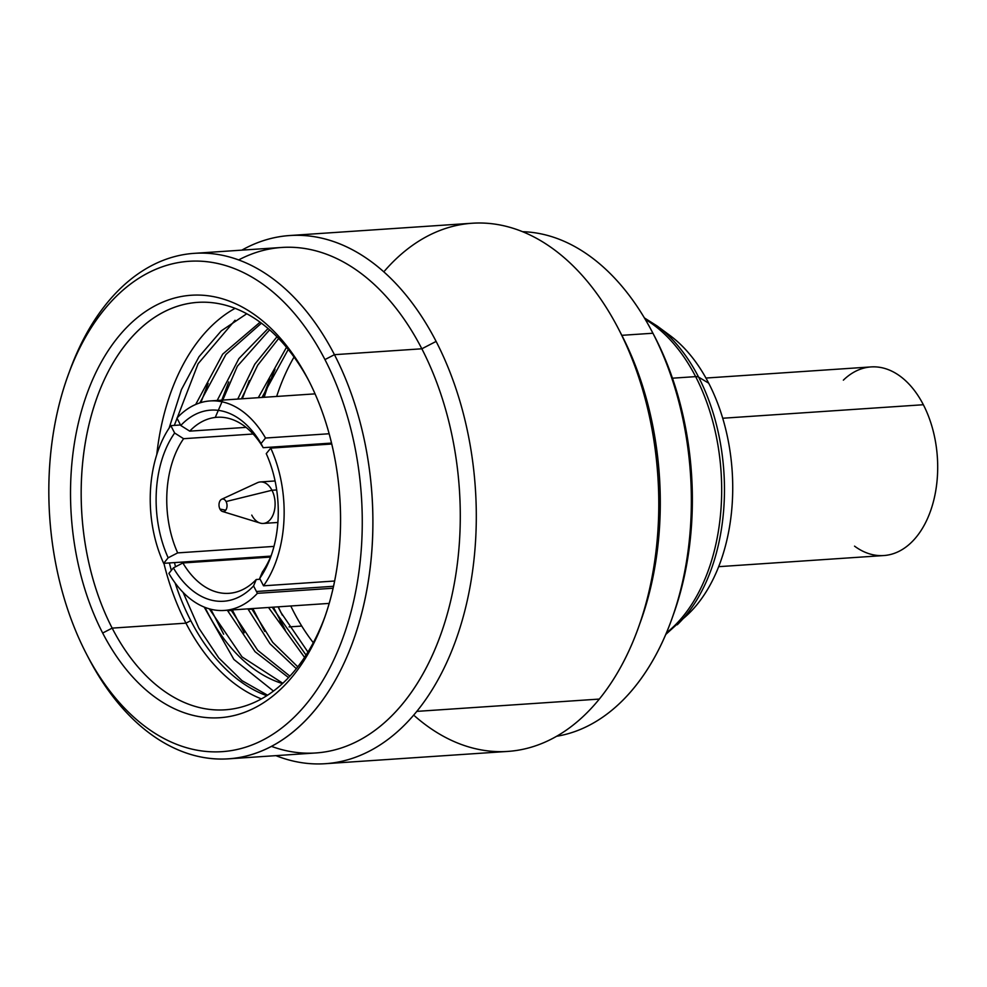 <?xml version="1.0" encoding="UTF-8"?>
<svg xmlns="http://www.w3.org/2000/svg" width="987" height="987" viewBox="0 0 987 987"><rect width="100%" height="100%" fill="white"/><g stroke="black" fill="none" stroke-linecap="round" stroke-linejoin="round"><path stroke-width="1.48" d="M695.638 376.627L672.455 378.194L695.638 376.627A171.405 108.928 86.1 0 1 666.41 632.889A171.405 108.928 -93.9 0 0 695.638 376.627A9.327 4.059 -27.3 0 1 698.623 377.133A170.159 108.138 86.1 0 1 677.279 624.771A170.159 108.138 -93.9 0 0 698.623 377.133A9.327 4.059 152.7 0 0 695.638 376.627A171.405 108.928 -93.9 0 0 645.301 319.418A171.405 108.928 86.1 0 1 695.638 376.627M644.4 317.925L657.169 326.006A170.159 108.138 86.1 0 1 698.623 377.133A170.159 108.138 -93.9 0 0 657.169 326.006L670.124 335.592A158.302 100.6 86.1 0 1 708.691 383.166L698.623 377.133L708.691 383.166A158.302 100.6 86.1 0 1 688.84 613.532L665.719 634.493M683.029 618.738A158.302 100.6 -93.9 0 0 708.691 383.166A158.302 100.6 -93.9 0 0 663.671 331.225M168.888 573.41L173.379 567.895A95.788 60.873 -93.9 0 0 253.573 585.945L257.397 593.335A105.004 66.734 86.1 0 1 168.888 573.41A105.004 66.734 -93.9 0 0 224.246 610.459A105.004 66.734 -93.9 0 0 257.397 593.335L333.075 588.24M266.243 453.65L270.734 448.123A105.004 66.734 86.1 0 1 263.517 585.809L259.704 578.419A95.788 60.873 -93.9 0 0 266.243 453.65A95.788 60.873 -93.9 0 1 270.833 556.606A95.788 60.873 -93.9 0 1 259.704 578.419L262.394 571.966A88.225 56.074 -93.9 0 0 271.622 554.336A88.225 56.074 86.1 0 1 262.394 571.966M253.141 434.009L183.594 438.697L174.65 433.022A95.788 60.873 -93.9 0 0 168.16 557.803L163.669 563.33A105.004 66.734 86.1 0 1 170.825 425.631L174.65 433.022A95.788 60.873 -93.9 0 0 168.16 557.803L177.66 552.893L273.979 546.403M329.152 433.749L265.528 438.031L261.037 443.545A95.788 60.873 -93.9 0 0 180.769 425.483L176.957 418.093A105.004 66.734 86.1 0 1 265.528 438.031A105.004 66.734 -93.9 0 0 210.132 400.932A105.004 66.734 -93.9 0 0 176.957 418.093M173.379 567.895A95.788 60.873 -93.9 0 0 253.573 585.945L256.275 579.505A88.225 56.074 86.1 0 1 182.879 562.972L173.379 567.895M270.524 557.075L182.879 562.972A88.225 56.074 -93.9 0 0 228.935 593.335A88.225 56.074 -93.9 0 0 256.275 579.505L260.136 579.233M331.546 443.077L263.184 447.691A88.225 56.074 -93.9 0 0 217.078 417.279A88.225 56.074 -93.9 0 0 189.714 431.146L246.059 427.359M183.594 438.697A88.225 56.074 -93.9 0 0 177.66 552.893A88.225 56.074 86.1 0 1 183.594 438.697M261.037 443.545A95.788 60.873 -93.9 0 0 180.769 425.483L189.714 431.146A88.225 56.074 86.1 0 1 263.184 447.691L261.037 443.545M334.63 581.022L263.517 585.809A105.004 66.734 -93.9 0 0 270.734 448.123L331.768 444.014M180.51 424.978L170.825 425.631A105.004 66.734 -93.9 0 0 163.669 563.33L270.919 556.1M294.052 357.035A196.561 124.917 -93.9 0 0 276.656 396.453M290.77 605.981A196.561 124.917 -93.9 0 0 293.571 611.607A196.561 124.917 -93.9 0 0 313.298 642.71M86.14 653.382A245.763 156.193 86.1 0 1 104.054 309.856A245.763 156.193 86.1 0 1 324.945 359.589A245.763 156.193 86.1 0 1 307.031 703.102A245.763 156.193 86.1 0 1 86.14 653.382A245.763 156.193 -93.9 0 0 86.659 654.381A245.763 156.193 -93.9 0 0 307.327 702.732A245.763 156.193 -93.9 0 0 324.945 359.589A245.763 156.193 -93.9 0 0 67.893 375.862A245.763 156.193 -93.9 0 0 86.14 653.382M102.673 633.037A211.736 134.565 -93.9 0 0 292.979 675.885A211.736 134.565 -93.9 0 0 308.413 379.933A211.736 134.565 -93.9 0 0 118.107 337.085A211.736 134.565 -93.9 0 0 102.673 633.037A211.736 134.565 -93.9 0 0 324.131 619.009A211.736 134.565 -93.9 0 0 308.413 379.933A211.736 134.565 -93.9 0 0 307.969 379.07A211.736 134.565 -93.9 0 0 117.848 337.406A211.736 134.565 -93.9 0 0 102.673 633.037L112.16 628.127L102.673 633.037M87.177 655.38L88.287 657.502L87.177 655.38M67.893 375.862L69.485 371.457A253.326 160.992 86.1 0 1 334.445 354.678L324.945 359.589L334.445 354.678A253.326 160.992 86.1 0 1 316.284 708.37A253.326 160.992 86.1 0 1 88.818 658.526L86.659 654.381M271.437 746.357A253.326 160.992 -93.9 0 0 439.079 639.045A253.326 160.992 -93.9 0 0 421.844 348.793A253.326 160.992 86.1 0 1 448.74 608.695A253.326 160.992 86.1 0 1 315.791 752.958L228.379 758.843A253.326 160.992 -93.9 0 0 361.341 614.58A253.326 160.992 -93.9 0 0 334.445 354.678L421.844 348.793L436.118 341.416A264.689 168.209 86.1 0 1 416.81 711.38A264.689 168.209 86.1 0 1 275.891 755.635A264.689 168.209 -93.9 0 0 325.303 763.704A264.689 168.209 -93.9 0 0 416.81 711.38A264.689 168.209 -93.9 0 0 436.118 341.416A264.689 168.209 -93.9 0 0 289.734 235.523A264.689 168.209 -93.9 0 0 241.84 250.143A264.689 168.209 86.1 0 1 436.118 341.416L421.844 348.793A253.326 160.992 -93.9 0 0 238.681 259.926M88.287 657.502A253.326 160.992 -93.9 0 0 228.379 758.843M289.734 235.523L472.23 223.235A264.689 168.209 86.1 0 1 618.615 329.115A264.689 168.209 86.1 0 1 599.306 699.08L416.81 711.38L599.306 699.08A264.689 168.209 86.1 0 1 507.799 751.415L325.303 763.704M194.34 253.338L281.739 247.453A253.326 160.992 86.1 0 1 421.844 348.793L334.445 354.678A253.326 160.992 -93.9 0 0 194.34 253.338A253.326 160.992 -93.9 0 0 68.695 373.691M414.7 716.007A264.689 168.209 -93.9 0 0 599.306 699.08A264.689 168.209 -93.9 0 0 638.256 627.991A264.689 168.209 -93.9 0 0 618.615 329.115L621.847 335.321A253.326 160.992 86.1 0 1 640.649 621.366L638.256 627.991M618.059 328.042L621.317 334.297A253.326 160.992 86.1 0 1 621.847 335.321L618.615 329.115A264.689 168.209 -93.9 0 0 618.059 328.042A264.689 168.209 -93.9 0 0 384.708 270.808M652.382 332.2L654.554 336.357A245.763 156.193 86.1 0 1 655.072 337.357L652.913 333.236A253.326 160.992 -93.9 0 0 652.382 332.2A253.326 160.992 -93.9 0 0 522.654 231.698A253.326 160.992 86.1 0 1 652.913 333.236L621.847 335.321L652.913 333.236A253.326 160.992 86.1 0 1 681.585 586.105A253.326 160.992 86.1 0 1 556.631 736.265A253.326 160.992 -93.9 0 0 671.715 619.268A253.326 160.992 -93.9 0 0 652.913 333.236L655.072 337.357A245.763 156.193 86.1 0 1 673.307 614.864L671.715 619.268M639.44 624.623A253.326 160.992 -93.9 0 0 621.847 335.321M655.072 337.357A245.763 156.193 86.1 0 1 672.505 617.048M301.738 626.054L289.092 626.905L301.738 626.054M190.775 620.663A200.336 127.323 86.1 0 0 266.774 695.699A200.336 127.323 86.1 0 1 190.775 620.663L185.951 623.155L112.16 628.127A204.186 129.753 -93.9 0 0 225.085 709.813A204.186 129.753 -93.9 0 0 324.92 616.776A204.186 129.753 86.1 0 1 112.16 628.127A204.186 129.753 86.1 0 1 126.176 343.821A204.186 129.753 86.1 0 1 309.054 381.179A204.186 129.753 -93.9 0 0 197.647 302.367A204.186 129.753 -93.9 0 0 90.483 418.648A204.186 129.753 -93.9 0 0 112.16 628.127L185.951 623.155A204.186 129.753 86.1 0 1 163.904 563.318A204.186 129.753 -93.9 0 0 185.951 623.155L190.775 620.663A200.336 127.323 86.1 0 1 175.131 582.984M156.773 454.662A204.186 129.753 86.1 0 1 235.103 308.339A204.186 129.753 -93.9 0 0 156.773 454.662M169.098 428.161L181.435 389.594L199.016 356.726L221.285 330.842L246.775 313.743L221.285 330.842L199.016 356.726L181.435 389.594L169.098 428.161M171.343 570.4A200.336 127.323 86.1 0 1 169.382 562.948M208.158 383.338L200.879 402.597L208.158 383.338M210.823 609.25L223.654 634.197L210.823 609.25M235.066 320.257L198.116 363.709L174.317 425.397L198.116 363.709L235.066 320.257M174.502 562.602L175.501 566.797L174.502 562.602M183.101 592.422L198.831 628.102L218.793 657.971L242.062 680.685L267.539 695.193L242.062 680.685L218.793 657.971L198.831 628.102L183.101 592.422M185.951 623.155A204.186 129.753 -93.9 0 0 261.407 698.882A204.186 129.753 86.1 0 1 185.951 623.155M282.455 683.572A187.148 118.933 86.1 0 1 204.988 607.4A187.148 118.933 -93.9 0 0 282.455 683.572M204.198 607.091L233.894 659.464L273.461 691.06M268.094 328.498L238.891 358.602L217.202 400.451M227.652 610.731L231.34 610.484L257.669 650.273L289.87 676.144L257.669 650.273L231.34 610.484L227.652 610.731L255.028 651.667L288.525 677.588M260.112 322.181L222.667 354.16L195.685 404.473L222.667 354.16L260.112 322.181M286.501 347.276L258.298 397.687M268.513 607.486L304.551 657.367M276.977 336.777L254.794 364.191L237.744 399.069L254.794 364.191L276.977 336.777M248.193 609.349L269.932 643.709L296.31 668.655L269.932 643.709L248.193 609.349L251.882 609.102L248.193 609.349M244.196 632.815L232.29 609.929L244.196 632.815M221.779 400.142L228.725 381.92L221.779 400.142M264.75 631.433L252.832 608.535L264.75 631.433M242.333 398.76L249.279 380.526L242.333 398.76M273.387 607.153L285.305 630.051L279.802 620.268M262.887 397.379L269.809 379.181L262.887 397.379M275.028 369.274L266.86 388.989M278.087 606.845L280.814 612.298L307.944 652.049L280.814 612.298L278.087 606.845M297.766 666.817L272.683 642.303L251.882 609.102M306.044 655.072L272.202 607.239L306.044 655.072M254.584 558.148L254.35 557.223L254.584 558.148M261.987 397.44L288.253 349.435L261.987 397.44M282.775 683.263L242.012 656.873L209.33 608.856L242.012 656.873L282.775 683.263M192.921 562.294L192.699 561.369L192.921 562.294M199.843 402.906L225.9 354.493L261.456 323.181L225.9 354.493L199.843 402.906M215.24 417.452L237.386 366.214L269.624 329.831L237.386 366.214L215.24 417.452M241.433 398.822L257.706 365.215L278.655 338.492L257.706 365.215L241.433 398.822M282.356 615.234A204.186 129.753 86.1 0 1 278.285 606.82M261.247 557.692A204.186 129.753 86.1 0 1 261.012 556.767M264.183 397.292A204.186 129.753 86.1 0 1 267.428 387.435M256.706 557.063L256.916 557.988M236.152 558.445L236.374 559.37M215.61 559.826L215.82 560.752M251.759 515.115A20.801 13.213 -93.9 0 0 263.258 523.443A20.801 13.213 -93.9 0 0 274.164 511.599A20.801 13.213 -93.9 0 0 271.956 490.255L226.085 501.544A6.304 4.01 -93.9 0 0 221.668 499.262L257.373 482.742A20.801 13.213 86.1 0 1 271.956 490.255L276.681 489.947L271.956 490.255A20.801 13.213 -93.9 0 0 260.457 481.94L275.077 480.953M221.668 499.262A6.304 4.01 -93.9 0 0 219.953 509.07L225.752 510.18L219.953 509.07A6.304 4.01 -93.9 0 0 222.482 511.476A6.304 4.01 -93.9 0 0 226.541 508.663A6.304 4.01 -93.9 0 0 226.085 501.544L271.956 490.255A20.801 13.213 86.1 0 1 273.498 513.771A20.801 13.213 86.1 0 1 260.099 523.061L222.482 511.476M854.545 546.144A94.53 60.071 -93.9 0 0 926.201 521.37A94.53 60.071 -93.9 0 0 923.351 404.732A94.53 60.071 -93.9 0 0 843.367 380.155M705.939 378.046L871.065 366.917A94.53 60.071 86.1 0 1 923.351 404.732L722.718 418.241L923.351 404.732A94.53 60.071 86.1 0 1 933.381 501.717A94.53 60.071 86.1 0 1 883.772 555.545L718.647 566.674M256.435 591.484L333.52 586.29M224.246 610.459L329.189 603.402M210.132 400.932L315.075 393.862M277.878 522.456L263.258 523.443"/></g></svg>
